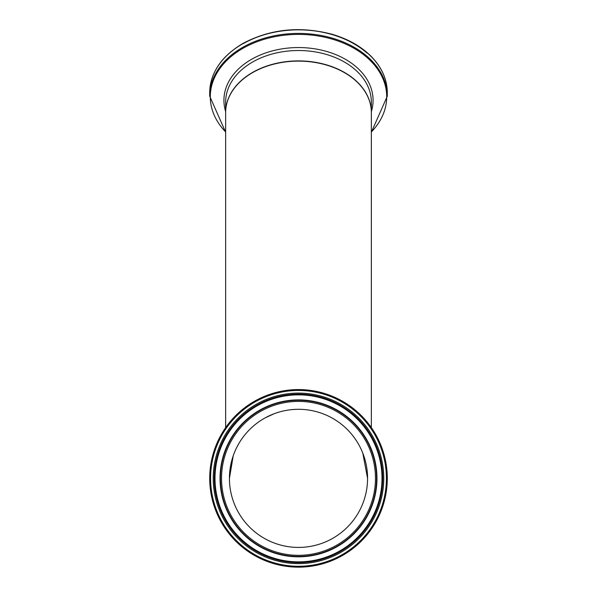 <?xml version="1.0" encoding="UTF-8"?>
<svg xmlns="http://www.w3.org/2000/svg" width="597" height="597" viewBox="0 0 597 597"><rect width="100%" height="100%" fill="white"/><g stroke="black" fill="none" stroke-linecap="round" stroke-linejoin="round"><path stroke-width="0.9" d="M371.349 427.601L371.349 112.624A72.849 51.514 180 0 0 298.5 61.11A72.849 51.514 180 0 0 225.651 112.624L225.651 427.601M298.5 389.572A88.789 88.789 0 0 0 209.711 478.361A88.789 88.789 0 0 0 298.5 567.15A88.789 88.789 0 0 0 387.289 478.361A88.789 88.789 0 0 0 298.5 389.572M298.5 547.419A69.065 69.065 0 0 1 229.435 478.361A69.065 69.065 0 0 1 298.5 409.296A69.065 69.065 0 0 1 367.565 478.361A69.065 69.065 0 0 1 298.5 547.419M386.416 478.361A87.916 87.916 0 0 1 298.5 566.277A87.916 87.916 0 0 1 210.584 478.361A87.916 87.916 0 0 1 298.5 390.445A87.916 87.916 0 0 1 386.416 478.361M298.5 393.095A85.267 85.267 0 0 0 213.233 478.361A85.267 85.267 0 0 0 298.5 563.628A85.267 85.267 0 0 0 383.767 478.361A85.267 85.267 0 0 0 298.5 393.095M298.5 401.393A76.968 76.968 0 0 1 375.468 478.361A76.968 76.968 0 0 1 298.5 555.329A76.968 76.968 0 0 1 221.532 478.361A76.968 76.968 0 0 1 298.5 401.393M220.435 478.361A78.065 78.065 0 0 0 298.5 556.426A78.065 78.065 0 0 0 376.565 478.361A78.065 78.065 0 0 0 298.5 400.296A78.065 78.065 0 0 0 220.435 478.361M298.5 399.893A78.461 78.461 0 0 0 220.039 478.361A78.461 78.461 0 0 0 298.5 556.822A78.461 78.461 0 0 0 376.961 478.361A78.461 78.461 0 0 0 298.5 399.893M382.722 478.361A84.222 84.222 0 0 1 298.5 562.583A84.222 84.222 0 0 1 214.278 478.361A84.222 84.222 0 0 1 298.5 394.139A84.222 84.222 0 0 1 382.722 478.361M215.002 478.361A83.498 83.498 0 0 0 298.5 561.859A83.498 83.498 0 0 0 381.998 478.361A83.498 83.498 0 0 0 298.5 394.863A83.498 83.498 0 0 0 215.002 478.361M367.685 53.282A88.789 62.782 0 0 1 387.289 92.632C387.14 79.177 381.64 66.968 370.782 56.006C360.655 46.059 347.603 38.768 331.626 34.141C299.716 25.917 270.165 29.022 242.964 43.432C221.42 56.208 210.338 72.61 209.711 92.632A88.789 62.782 0 0 1 242.845 43.715A88.789 62.782 0 0 1 367.685 53.282M367.006 53.051A87.916 62.163 180 0 0 298.5 29.85A87.916 62.163 180 0 0 243.397 43.574M387.289 92.632L387.289 96.199A88.789 62.782 180 0 0 367.685 56.849A88.789 62.782 180 0 0 242.845 47.275A88.789 62.782 180 0 0 209.711 96.199L225.651 132.25M225.651 131.952A88.214 62.379 0 0 1 243.21 48.178A88.214 62.379 0 0 1 367.237 57.685A88.214 62.379 0 0 1 371.349 131.952M371.349 111.564A74.573 52.73 180 0 0 356.61 67.237A74.573 52.73 180 0 0 251.755 59.2A74.573 52.73 180 0 0 225.651 111.564M252.837 72.274A72.849 51.514 180 0 0 225.651 112.415A72.849 51.514 180 0 0 225.651 112.52L225.651 102.035A72.849 51.514 0 0 1 252.837 61.894A72.849 51.514 0 0 1 355.267 69.745A72.849 51.514 0 0 1 371.349 102.035L371.349 112.415A72.849 51.514 180 0 0 355.267 80.125A72.849 51.514 180 0 0 252.837 72.274M231.173 462.996L229.435 478.361L233.203 455.862M265.516 417.691L274.105 413.751M292.261 409.579L295.828 409.355M362.827 453.235L367.558 478.316M209.711 92.632L209.711 96.199M371.349 132.25L387.289 96.199"/></g></svg>
